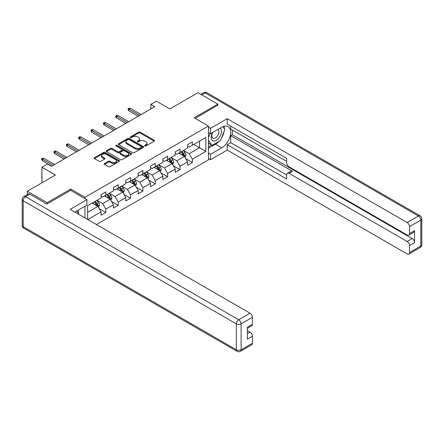 <?xml version="1.0" encoding="UTF-8"?>
<svg xmlns="http://www.w3.org/2000/svg" width="444" height="444" viewBox="0 0 444 444"><rect width="100%" height="100%" fill="white"/><g stroke="black" fill="none" stroke-linecap="round" stroke-linejoin="round"><path stroke-width="0.67" d="M144.844 145.915A0.771 0.444 0 0 0 145.932 145.915L154.196 141.148A1.099 0.633 0 0 0 154.518 140.698A1.099 0.633 0 0 0 154.196 140.249L140.193 132.162A1.099 0.633 0 0 0 138.639 132.162L130.375 136.935A0.771 0.444 0 0 0 130.148 137.252A0.771 0.444 0 0 0 130.375 137.562A0.771 0.444 0 0 0 131.463 137.562L132.534 136.946A3.519 2.031 0 0 1 137.512 136.946L138.678 137.623A3.519 2.031 0 0 1 139.71 139.055A3.519 2.031 0 0 1 138.678 140.493L137.607 141.114A0.771 0.444 0 0 0 137.385 141.425A0.771 0.444 0 0 0 137.607 141.741A0.771 0.444 0 0 0 138.695 141.741L139.766 141.125A3.519 2.031 0 0 1 144.744 141.125L145.91 141.797A3.519 2.031 0 0 1 146.942 143.234A3.519 2.031 0 0 1 145.91 144.672L144.844 145.288A0.771 0.444 0 0 0 144.616 145.604A0.771 0.444 0 0 0 144.844 145.915L144.844 145.288M104.495 163.509A1.099 0.633 0 0 0 104.174 163.958A1.099 0.633 0 0 0 104.495 164.408L108.419 166.678A1.099 0.633 0 0 0 109.979 166.678L119.153 161.377A1.099 0.633 0 0 0 119.475 160.928A1.099 0.633 0 0 0 119.153 160.478L105.156 152.397A1.099 0.633 0 0 0 103.596 152.397L94.422 157.692A1.099 0.633 0 0 0 94.1 158.142A1.099 0.633 0 0 0 94.422 158.591L99.167 161.333A1.099 0.633 0 0 0 100.721 161.333L104.651 159.063A1.099 0.633 0 0 0 104.973 158.613A1.099 0.633 0 0 0 104.651 158.164L102.298 156.81A2.942 1.698 0 0 1 101.432 155.605A2.942 1.698 0 0 1 103.252 154.035A2.942 1.698 0 0 1 106.455 154.407L115.673 159.723A2.942 1.698 0 0 1 116.533 160.928A2.942 1.698 0 0 1 114.719 162.498A2.942 1.698 0 0 1 111.511 162.127L109.979 161.244A1.099 0.633 0 0 0 108.419 161.244L104.495 163.509L104.495 164.408L108.419 162.154L108.419 161.244M217.799 105.372L217.799 104.135L197.991 92.696L169.858 108.941L156.388 101.16L150.843 104.362L154.806 106.649L51.476 166.306L47.514 164.019L41.964 167.222L41.964 182.778M70.729 190.371L70.729 189.044L47.114 202.68L27.306 191.242L55.433 175.003L41.964 167.222M70.729 189.044L84.993 197.28L208.452 126.002L208.452 159.857L96.442 224.525M217.799 104.135L194.189 117.771L208.452 126.002M132.612 152.708A1.099 0.633 0 0 0 134.166 152.708L143.345 147.408A1.099 0.633 0 0 0 143.667 146.964A1.099 0.633 0 0 0 143.345 146.514L129.343 138.428A1.099 0.633 0 0 0 127.789 138.428L118.609 143.728A1.099 0.633 0 0 0 118.287 144.178A1.099 0.633 0 0 0 118.609 144.627L132.612 152.708M116.234 146.082A0.771 0.444 0 0 1 117.016 146.193L117.016 145.277L131.252 153.496A1.099 0.633 0 0 1 131.574 153.946A1.099 0.633 0 0 1 131.252 154.395L122.072 159.69A1.099 0.633 0 0 1 120.518 159.69L106.516 151.609L106.516 150.71A1.099 0.633 0 0 0 106.194 151.16A1.099 0.633 0 0 0 106.516 151.609M106.516 150.71L110.445 148.446A1.099 0.633 0 0 1 111.999 148.446L117.677 151.72A1.099 0.633 0 0 0 119.231 151.72L121.839 150.216A1.099 0.633 0 0 0 122.161 149.767A1.099 0.633 0 0 0 121.839 149.317L115.928 145.904A0.771 0.444 0 0 1 115.701 145.593A0.771 0.444 0 0 1 116.178 145.182A0.771 0.444 0 0 1 117.016 145.277M27.306 194.544L27.306 191.242M47.114 202.68L47.114 203.913M84.993 217.915L84.993 206.199M84.993 198.607L84.993 197.28M99.217 208.652L105.833 212.471L105.833 209.13L113.442 204.739L113.442 208.075L118.193 205.333L118.193 201.992L125.802 197.602L125.802 200.943L130.558 198.196L130.558 194.855L138.162 190.465L138.162 193.806L142.918 191.059L142.918 187.718L150.527 183.328L150.527 186.669L155.278 183.921L155.278 180.58L162.887 176.19L162.887 179.531L167.643 176.784L167.643 173.443L175.247 169.053L175.247 172.394L180.003 169.647L180.003 166.311L187.612 161.916L187.612 165.257L192.363 162.51L192.363 159.174L205.833 151.393L205.833 137.485L199.495 141.148L199.495 147.735L205.833 151.393M105.833 212.471L101.077 215.212L101.077 211.877L87.807 219.536M87.607 219.425L87.607 205.744L101.077 197.969L101.077 194.627L105.833 191.88L105.833 195.221L113.442 190.831L113.442 187.49L118.193 184.743L118.193 188.084L125.802 183.694L125.802 180.353L130.558 177.611L130.558 180.947L138.162 176.557L138.162 173.216L142.918 170.474L142.918 173.809L150.527 169.419L150.527 166.078L155.278 163.337L155.278 166.672L162.887 162.282L162.887 158.941L167.643 156.199L167.643 159.535L175.247 155.145L175.247 151.804L180.003 149.062L180.003 152.403L187.612 148.007L187.612 144.666L192.363 141.925L192.363 145.266L205.833 137.485M104.568 195.954L110.273 199.251L102.664 203.641L96.959 200.344M101.077 196.137L102.664 197.053L105.833 195.221M102.664 203.641L105.833 209.13M110.273 199.251L113.442 204.739M116.927 188.817L122.633 192.113L115.024 196.503L109.318 193.207M113.442 189L115.024 189.915L118.193 188.084M115.024 196.503L118.193 201.992M122.633 192.113L125.802 197.602M129.287 181.679L134.993 184.976L127.389 189.366L121.678 186.075M125.802 181.862L127.389 182.778L130.558 180.947M127.389 189.366L130.558 194.855M134.993 184.976L138.162 190.465M141.647 174.542L147.353 177.839L139.749 182.229L134.044 178.938M138.162 174.725L139.749 175.641L142.918 173.809M139.749 182.229L142.918 187.718M147.353 177.839L150.527 183.328M154.013 167.405L159.718 170.701L152.109 175.091L146.403 171.8M150.527 167.588L152.109 168.504L155.278 166.672M152.109 175.091L155.278 180.58M159.718 170.701L162.887 176.19M166.372 160.267L172.078 163.564L164.469 167.954L158.763 164.663M162.887 160.451L164.469 161.366L167.643 159.535M164.469 167.954L167.643 173.443M172.078 163.564L175.247 169.053M178.732 153.13L184.438 156.427L176.834 160.817L171.129 157.526M175.247 153.313L176.834 154.229L180.003 152.403M176.834 160.817L180.003 166.311M184.438 156.427L187.612 161.916M193.789 144.439L199.495 147.735L189.194 153.679L183.489 150.388M187.612 146.181L189.194 147.092L192.363 145.266M189.194 153.679L192.363 159.174M150.843 104.362L150.843 108.941M87.607 212.332L97.908 206.382L92.202 203.091M97.908 206.382L101.077 211.877M185.747 158.691L192.363 162.51M173.388 165.828L180.003 169.647M161.022 172.966L167.643 176.784M148.662 180.103L155.278 183.921M136.302 187.24L142.918 191.059M123.937 194.378L130.558 198.196M111.577 201.515L118.193 205.333M145.149 146.026L145.91 145.588A3.519 2.031 0 0 0 146.942 144.15L146.942 143.234M139.71 139.055L139.71 139.971A3.519 2.031 0 0 1 138.678 141.408L137.918 141.852M154.179 141.153L140.193 133.078A1.099 0.633 0 0 0 138.639 133.078L130.68 137.673M143.329 147.419L129.343 139.344A1.099 0.633 0 0 0 127.789 139.344L118.626 144.633M141.397 147.275A0.771 0.444 0 0 0 141.625 146.964A0.771 0.444 0 0 0 141.397 146.648L129.11 139.549A0.771 0.444 0 0 0 128.022 139.549L126.895 140.204A3.519 2.031 0 0 0 125.863 141.642A3.519 2.031 0 0 0 126.895 143.079L135.292 147.924A3.519 2.031 0 0 0 140.271 147.924L141.397 147.275L141.397 148.191A0.771 0.444 0 0 0 141.625 147.874L141.625 146.964M125.863 141.642L125.863 142.557A3.519 2.031 0 0 0 126.895 143.995L126.895 143.079M141.397 148.191L140.271 148.84A3.519 2.031 0 0 1 135.292 148.84L126.895 143.995M106.532 151.615L110.445 149.356L110.445 148.446M122.161 149.767L122.161 150.683A1.099 0.633 0 0 1 121.839 151.132L119.231 152.636A1.099 0.633 0 0 1 117.677 152.636L111.999 149.356A1.099 0.633 0 0 0 110.445 149.356M117.016 146.193L131.235 154.401M123.571 155.123A2.942 1.698 0 0 0 126.773 155.489A2.942 1.698 0 0 0 128.594 153.924A2.942 1.698 0 0 0 127.728 152.719L124.481 150.843A1.099 0.633 0 0 0 122.927 150.843L120.324 152.348A1.099 0.633 0 0 0 119.997 152.797A1.099 0.633 0 0 0 120.324 153.247L123.571 155.123L123.571 156.038A2.942 1.698 0 0 0 126.773 156.405A2.942 1.698 0 0 0 128.594 154.839L128.594 153.924M119.997 152.797L119.997 153.713A1.099 0.633 0 0 0 120.324 154.162L120.324 153.247M123.571 156.038L120.324 154.162M116.533 160.928L116.533 161.844A2.942 1.698 0 0 1 114.719 163.414A2.942 1.698 0 0 1 111.511 163.042L109.979 162.154A1.099 0.633 0 0 0 108.419 162.154M101.432 155.605L101.432 156.521A2.942 1.698 0 0 0 102.298 157.72L102.298 156.81M104.651 158.164L104.651 159.063L102.298 157.72M119.142 161.383L105.156 153.308A1.099 0.633 0 0 0 103.596 153.308L94.433 158.602L94.422 157.692M185.065 157.509L186.008 155.139A2.969 1.715 -120 0 0 185.059 152.608L183.428 150.422M180.575 154.196L179.465 152.714M183.983 156.16L184.404 155.261A2.969 1.715 -120 0 0 183.555 153.474L181.918 151.293M181.174 151.726L182.989 154.146A1.515 0.871 60 0 1 183.267 154.606L184.404 155.261M180.969 151.842L182.606 154.024A2.969 1.715 60 0 1 183.455 155.811M139.671 115.39L128.877 109.157L128.877 110.806L128.161 109.662L128.161 108.747L128.877 109.157L130.303 108.336L141.098 114.563M128.877 110.806L138.245 116.211M128.161 108.747L128.954 108.292L130.303 108.336M212.465 132.606A7.282 4.207 120 0 0 213.719 141.014A7.282 4.207 120 0 0 220.296 135.809A7.282 4.207 120 0 0 220.124 128.183M212.881 132.368A4.989 2.88 120 0 0 212.865 138.151A4.989 2.88 120 0 0 213.592 138.378A4.989 2.88 120 0 0 218.154 134.698A4.989 2.88 120 0 0 217.849 129.515A4.989 2.88 120 0 0 217.832 129.504M222.905 126.668L224.847 129.437L220.574 140.459L212.016 145.399L208.452 143.007M212.016 145.399L208.452 140.326M208.452 137.485L210.018 133.45M76.74 210.967L78.732 213.797L78.571 214.208M208.452 132.545L210.512 133.733L210.512 128.338L227.228 118.681L407.109 222.533L418.437 215.989L205.278 92.924L201.831 94.916M210.512 133.733L221.761 127.239A12.61 7.276 120 0 1 228.066 126.612A12.61 7.276 120 0 1 229.998 136.719A12.61 7.276 120 0 1 221.761 147.824L210.512 154.323L210.512 159.723L227.228 150.066L227.228 144.672L286.663 178.982L286.663 174.681A3.363 1.943 -120 0 1 287.357 173.143A3.363 1.943 -120 0 1 289.038 173.31L407.109 241.475L412.176 238.545A3.363 1.943 60 0 1 414.557 242.663L414.557 230.68A3.363 1.943 60 0 1 413.858 232.218L408.785 235.142A3.363 1.943 -120 0 0 409.485 233.605L409.485 226.651A3.363 1.943 -120 0 0 407.109 222.533M232.301 130.031L232.301 134.698L230.719 135.609L230.719 142.657L227.228 144.672M230.719 126.096L230.719 129.115L286.663 161.411M408.785 235.142A3.363 1.943 -120 0 1 407.109 234.976L289.038 166.811A3.363 1.943 -120 0 1 286.663 162.693L286.663 158.391L227.228 124.081L227.228 118.681M208.452 127.145L210.512 128.338M208.452 158.53L210.512 159.723M208.452 153.136L210.512 154.323M227.228 150.066L407.109 253.918A3.363 1.943 -120 0 0 408.785 254.085A3.363 1.943 -120 0 0 409.485 252.547L409.485 245.593A3.363 1.943 -120 0 0 407.109 241.475M217.799 105.095L195.255 118.387M230.719 135.609L292.524 171.295L289.038 173.31M232.301 134.698L412.176 238.545M230.719 142.657L286.663 174.953M287.357 173.143L290.842 171.129A3.363 1.943 60 0 1 292.524 171.295M208.452 148.285L215.501 144.211A12.61 7.276 120 0 0 218.997 141.37M221.501 138.073A12.61 7.276 120 0 0 224.214 131.08M224.414 128.821A12.61 7.276 120 0 0 224.103 126.246M208.452 146.82L211.461 145.083M208.452 144.072L209.085 143.706M29.842 194.217L25.563 196.686A3.363 1.943 -120 0 0 23.882 196.52L28.161 194.05A3.363 1.943 60 0 1 29.842 194.217L46.875 204.051L70.651 190.326L86.896 199.706L86.896 205.106L75.641 211.599A12.61 7.276 120 0 0 74.881 212.077M86.896 199.706L70.174 209.357L250.05 313.209A3.363 1.943 60 0 1 252.431 317.327L252.431 324.281A3.363 1.943 60 0 1 251.731 325.818L247.358 328.344M78.255 213.126L78.255 210.09M247.358 333.705L250.05 332.151A3.363 1.943 60 0 1 252.431 336.269L252.431 343.223A3.363 1.943 60 0 1 251.731 344.76L240.398 351.304A3.363 1.943 -120 0 0 241.098 349.761L252.431 343.223M252.431 324.281L247.358 327.211L247.358 339.194L252.431 336.269M250.05 332.151L247.358 330.597M172.705 164.646L173.648 162.271A2.969 1.715 -120 0 0 172.699 159.746L171.062 157.559M168.215 161.333L167.099 159.851M171.617 163.298L172.044 162.399A2.969 1.715 -120 0 0 171.195 160.611L169.558 158.43M168.814 158.858L170.629 161.283A1.515 0.871 60 0 1 170.901 161.744L172.044 162.399M168.609 158.98L170.241 161.161A2.969 1.715 60 0 1 171.095 162.948M160.345 171.784L161.283 169.408A2.969 1.715 -120 0 0 160.34 166.883L158.702 164.696M155.85 168.47L154.74 166.988M159.257 170.435L159.685 169.536A2.969 1.715 -120 0 0 158.83 167.749L157.198 165.568M156.454 165.995L158.269 168.42A1.515 0.871 60 0 1 158.541 168.881L159.685 169.536M156.244 166.117L157.881 168.298A2.969 1.715 60 0 1 158.73 170.085M127.306 122.527L116.517 116.295L116.517 117.943L115.801 116.8L115.801 115.884L116.517 116.295L117.943 115.473L128.732 121.7M116.517 117.943L125.88 123.349M115.801 115.884L116.594 115.423L117.943 115.473M114.946 129.665L104.151 123.432L104.151 125.08L103.441 123.937L103.441 123.021L104.151 123.432L105.578 122.611L116.372 128.838M104.151 125.08L113.52 130.486M103.441 123.021L104.235 122.561L105.578 122.611M147.98 178.921L148.923 176.546A2.969 1.715 -120 0 0 147.974 174.02L146.342 171.834M143.49 175.608L142.38 174.12M146.897 177.572L147.319 176.673A2.969 1.715 -120 0 0 146.47 174.886L144.833 172.705M144.089 173.132L145.904 175.558A1.515 0.871 60 0 1 146.181 176.013L147.319 176.673M143.884 173.254L145.521 175.436A2.969 1.715 60 0 1 146.37 177.223M135.62 186.058L136.563 183.683A2.969 1.715 -120 0 0 135.614 181.158L133.977 178.971M131.13 182.745L130.014 181.257M134.532 184.71L134.959 183.81A2.969 1.715 -120 0 0 134.11 182.023L132.473 179.842M131.729 180.27L133.544 182.695A1.515 0.871 60 0 1 133.816 183.15L134.959 183.81M131.524 180.392L133.156 182.573A2.969 1.715 60 0 1 134.01 184.36M123.26 193.196L124.198 190.82A2.969 1.715 -120 0 0 123.254 188.295L121.617 186.108M118.764 189.877L117.654 188.395M122.172 191.847L122.6 190.948A2.969 1.715 -120 0 0 121.745 189.161L120.113 186.98M119.369 187.407L121.184 189.832A1.515 0.871 60 0 1 121.456 190.287L122.6 190.948M119.159 187.529L120.796 189.71A2.969 1.715 60 0 1 121.645 191.497M102.586 136.802L91.791 130.569L91.791 132.218L91.076 131.074L91.076 130.159L91.791 130.569L93.218 129.748L104.013 135.975M91.791 132.218L101.16 137.623M91.076 130.159L91.869 129.698L93.218 129.748M90.221 143.939L79.432 137.707L79.432 139.355L78.716 138.212L78.716 137.296L79.432 137.707L80.858 136.88L91.647 143.112M79.432 139.355L88.794 144.761M78.716 137.296L79.509 136.835L80.858 136.88M77.861 151.077L67.066 144.844L67.066 146.492L66.356 145.343L66.356 144.433L67.066 144.844L68.493 144.017L79.287 150.25M67.066 146.492L76.435 151.898M66.356 144.433L67.149 143.973L68.493 144.017M110.895 200.333L111.838 197.957A2.969 1.715 -120 0 0 110.889 195.427L109.257 193.245M106.405 197.014L105.295 195.532M109.812 198.984L110.234 198.085A2.969 1.715 -120 0 0 109.385 196.298L107.748 194.117M107.004 194.544L108.819 196.964A1.515 0.871 60 0 1 109.096 197.425L110.234 198.085M106.799 194.666L108.436 196.847A2.969 1.715 60 0 1 109.285 198.635M65.501 158.208L54.706 151.981L54.706 153.624L53.996 152.481L53.996 151.571L54.706 151.981L56.133 151.154L66.927 157.387M54.706 153.624L64.075 159.035M53.996 151.571L54.784 151.11L56.133 151.154M98.535 207.47L99.478 205.095A2.969 1.715 -120 0 0 98.529 202.564L96.892 200.383M94.045 204.151L92.935 202.669M97.447 206.121L97.874 205.222A2.969 1.715 -120 0 0 97.025 203.435L95.388 201.254M94.644 201.681L96.459 204.101A1.515 0.871 60 0 1 96.737 204.562L97.874 205.222M94.439 201.804L96.076 203.985A2.969 1.715 60 0 1 96.925 205.772M41.964 178.455L41.631 177.922L41.964 176.812M41.964 177.195L41.631 177.006M53.136 165.346L42.346 159.119L42.346 160.761L41.631 159.618L41.631 158.702L42.346 159.119L43.773 158.292L54.562 164.524M42.346 160.761L51.709 166.173M41.631 158.702L42.424 158.247L43.773 158.292M145.91 145.588L145.91 144.672M137.607 141.741L137.607 141.114M138.678 141.408L138.678 140.493M130.375 137.562L130.375 136.935M138.639 133.078L138.639 132.162M140.193 133.078L140.193 132.162M154.196 141.148L154.196 140.249M118.609 144.627L118.609 143.728M127.789 139.344L127.789 138.428M129.343 139.344L129.343 138.428M143.345 147.408L143.345 146.514M135.292 148.84L135.292 147.924M140.271 148.84L140.271 147.924M111.999 149.356L111.999 148.446M117.677 152.636L117.677 151.72M119.231 152.636L119.231 151.72M121.839 151.132L121.839 150.216M131.252 154.395L131.252 153.496M109.979 162.154L109.979 161.244M111.511 163.042L111.511 162.127M103.596 153.308L103.596 152.397M105.156 153.308L105.156 152.397M119.153 161.377L119.153 160.478M184.149 156.255L185.992 155.195M183.555 153.474L185.059 152.608M181.441 154.695L182.606 154.024M409.485 233.605L414.557 230.68M414.557 242.663L409.485 245.593M409.485 252.547L420.818 246.004L420.818 220.107L409.485 226.651M215.501 144.211L221.761 147.824M420.818 246.004A3.363 1.943 60 0 1 420.118 247.541A3.363 3.363 0 0 0 421.8 244.633A3.363 1.943 180 0 1 420.818 246.004M420.818 220.107A3.363 1.943 0 0 0 421.8 218.737A3.363 3.363 0 0 0 420.118 215.823A3.363 1.943 -60 0 0 418.437 215.989A3.363 1.943 60 0 1 420.818 220.107M200.849 94.35L203.602 92.757A3.363 1.943 60 0 1 205.278 92.924A3.363 1.943 -60 0 1 206.96 92.757L420.118 215.823M23.882 196.52A3.363 3.363 0 0 0 22.2 199.428A3.363 1.943 180 0 0 23.182 200.805A3.363 1.943 -60 0 1 25.563 196.686L238.722 319.752A3.363 1.943 -60 0 0 236.341 323.87L23.182 200.805L23.182 226.695L236.341 349.761L236.341 323.87A3.363 1.943 -0 0 0 241.098 323.87L241.098 349.761A3.363 1.943 180 0 1 236.341 349.761A3.363 1.943 -60 0 0 237.041 351.304A3.363 3.363 0 0 0 240.398 351.304M252.431 317.327L241.098 323.87A3.363 1.943 -120 0 0 238.722 319.752L250.05 313.209M23.882 228.238A3.363 1.943 -60 0 1 23.182 226.695A3.363 1.943 -0 0 1 22.2 225.324A3.363 3.363 0 0 0 23.882 228.238L237.041 351.304M171.784 163.392L173.626 162.332M171.195 160.611L172.699 159.746M169.081 161.832L170.241 161.161M159.424 170.529L161.266 169.469M158.83 167.749L160.34 166.883M156.721 168.97L157.881 168.298M147.064 177.667L148.907 176.607M146.47 174.886L147.974 174.02M144.356 176.107L145.521 175.436M134.698 184.804L136.541 183.744M134.11 182.023L135.614 181.158M131.996 183.244L133.156 182.573M122.339 191.941L124.181 190.876M121.745 189.161L123.254 188.295M119.636 190.382L120.796 189.71M109.979 199.079L111.821 198.013M109.385 196.298L110.889 195.427M107.276 197.519L108.436 196.847M97.613 206.216L99.456 205.15M97.025 203.435L98.529 202.564M94.911 204.656L96.076 203.985M408.785 254.085L420.118 247.541M421.8 244.633L421.8 218.737M206.96 92.757A3.363 3.363 0 0 0 203.602 92.757M22.2 199.428L22.2 225.324"/></g></svg>
